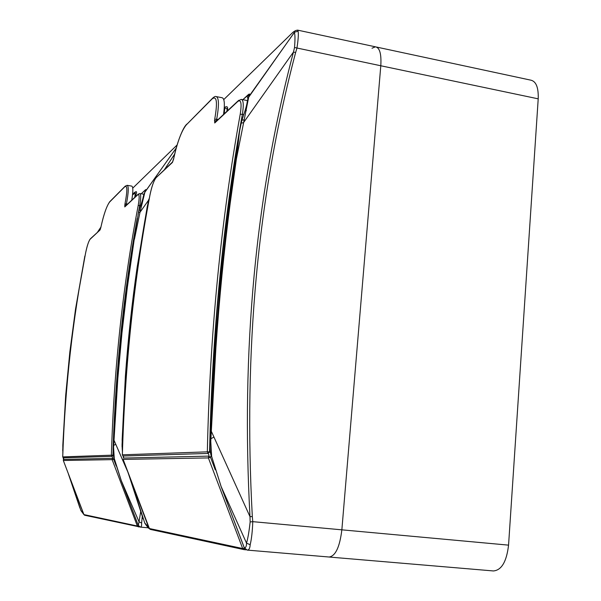 <?xml version="1.0" encoding="UTF-8"?>
<svg xmlns="http://www.w3.org/2000/svg" width="601" height="601" viewBox="0 0 601 601"><rect width="100%" height="100%" fill="white"/><g stroke="black" fill="none" stroke-linecap="round" stroke-linejoin="round"><path stroke-width="0.9" d="M122.972 455.994L123.656 457.353L123.363 458.075L208.637 456.121L210.5 457.241L215.256 469.817M123.325 458.12L123.633 457.353L122.371 454.814L207.337 451.847C209.877 333.976 220.837 221.431 240.22 114.235C241.872 103.545 241.091 99.263 237.876 101.389L214.722 122.987L214.722 119.178C217.675 102.215 216.811 95.446 212.13 98.887L186.257 124.918C181.592 130.8 177.475 141.723 173.907 157.687L173.591 159.265M149.386 528.527L242.669 548.525L208.382 457.917L209.005 455.182L208.171 453.439L209.576 451.869L210.575 452.823M122.371 454.814L122.371 454.814C124.933 364.882 134.143 278.263 149.987 194.957C151.828 186.212 153.901 180.42 156.2 177.588L172.374 162.495L173.621 159.115M241.219 99.368L241.219 99.368C243.465 99.886 243.856 104.837 242.383 114.213C223.031 221.431 212.093 333.983 209.576 451.869L207.337 451.847L208.171 453.439L123.017 456.024L122.349 454.814C124.91 364.897 134.121 278.286 149.965 194.979L149.965 195.077M216.578 96.656L221.867 97.685C224.451 98.046 225.014 103.642 223.542 114.468M212.13 98.887L212.266 98.526C214.009 96.829 215.248 96.168 215.977 96.543C218.989 97.302 219.23 104.852 216.691 119.186L216.383 120.786L214.414 120.778M150.475 529.443L244.111 549.645L242.669 548.525L244.404 548.104M123.145 459.404L208.382 457.917L210.5 457.241L211.176 455.746M298.096 31.207L294.52 32.214C293.859 31.297 294.881 30.598 297.585 30.118L298.096 31.207C298.629 33.987 298.239 39.636 296.939 48.155L295.632 52.542C257.716 195.903 243.277 350.563 252.322 516.522L252.781 521.66C252.42 531.352 251.556 539.044 250.181 544.739C249.933 548.33 248.949 550.11 247.221 550.095L289.096 553.641M149.243 198.788L147.313 206.226L137.268 266.528L130.349 321.107L125.376 376.511L122.146 439.722L122.476 450.434M221.13 274.912L229.319 203.401L239.544 131.266C222.595 230.521 212.762 334.239 210.034 442.426L215 348.039L221.13 274.912M241.151 123.475L239.559 131.221L236.403 158.912L230.191 203.266C224.045 250.444 219.275 298.689 215.879 348.009L210.771 441.262L211.642 456.422L221.16 486.615L244.337 547.857C245.786 547.834 246.523 546.256 246.523 543.124L221.13 486.532M174.673 154.066L164.411 169.685M224.271 107.609C227.321 105.678 228.297 106.828 227.193 111.057M248.281 97.768L294.377 32.386C294.798 30.997 294.099 31.184 292.266 32.95L223.752 99.601M148.778 527.678L131.146 481.236L144.743 522.96L149.033 527.655M250.181 544.739L246.523 543.124C247.935 538.301 249.137 531.246 250.144 521.953L252.781 521.66L341.856 529.834C339.753 547.008 335.501 556.075 329.093 557.029C335.501 556.075 339.753 547.008 341.856 529.834L380.794 65.764C381.5 53.932 379.719 47.614 375.437 46.825C379.719 47.614 381.5 53.932 380.794 65.764L294.52 47.502C295.174 39.583 295.121 34.58 294.362 32.499L248.806 96.603L236.403 158.912L235.532 159.07M210.666 431.743L211.544 431.766L249.993 516.665C240.963 350.458 255.455 195.58 293.476 52.032L243.465 122.709L241.226 123.13L241.925 120.192L243.938 119.817L245.035 120.501M226.877 111.35C227.373 108.586 226.667 107.609 224.766 108.435L224.196 108.721M247.912 98.88L247.304 96.528L247.815 95.086C249.776 93.305 250.129 93.748 248.882 96.408L248.806 96.603C246.47 102.027 248.063 101.171 244.99 110.892L246.38 110.584M295.632 52.542L293.476 52.032L294.52 47.502M250.144 521.953L249.993 516.665L252.322 516.522M131.386 481.191L127.209 470.177M122.439 451.682L122.198 448.654M143.136 518.866L129.057 475.579M145.044 523.569L144.803 523.186C147.102 526.619 148.657 528.474 149.461 528.752M211.642 456.422L221.123 486.607L244.291 547.842L247.214 550.095L289.374 553.664M209.959 445.792L210.034 442.426M244.855 111.238L241.835 120.538M148.65 199.78L149.349 198.262M122.056 446.851L122.056 446.753C123.423 404.157 126.345 362.193 130.823 320.866C135.3 279.66 141.235 239.318 148.627 199.832L148.477 200.464M239.641 131.131L239.634 131.176C231.655 178.084 225.217 226.134 220.312 275.333C214.933 329.513 211.552 384.768 210.162 441.081L210.771 441.262M210.034 442.434C209.869 448.601 210.312 453.274 211.357 456.452L211.349 456.422M247.214 550.095L244.284 547.736M75.568 308.876L69.866 351.885L65.682 395.473L62.714 450.577L65.501 400.852L70.152 351.735L76.612 303.497L84.839 256.116L75.576 308.839L85.177 255.245M122.191 325.261L128.824 272.321L137.193 218.524C123.776 292.477 115.745 368.991 113.101 448.068L117.18 379.111L122.191 325.261M135.525 195.873L134.879 196.482M137.231 218.456L127.352 287.293L121.965 332.871L117.773 379.103L113.566 447.46L114.28 458.548L121.282 480.642L138.305 525.469L139.049 521.833L121.267 480.612M100.938 227.058L97.535 232.129M132.596 194.221C136.953 190.006 137.734 190.998 134.955 197.188M144.631 192.575L176.198 148.064M83.577 513.915L69.739 477.562L80.819 510.302L83.644 513.908M113.544 440.495L114.13 440.518L127.735 471.762M148.507 200.291L139.995 212.288L134.421 239.288L133.835 239.356M142.287 516.297L141.633 522.998C141.746 525.672 141.355 527.047 140.454 527.115L148.312 527.806L140.446 527.115L138.283 525.424M132.588 194.273L134.992 192.448L135.285 192.816L132.52 194.934M144.871 191.088L145.269 189.991C146.336 189.03 146.223 189.706 144.931 192.019L139.995 212.288L138.508 212.446L139.056 210.252L140.379 210.125L141.152 210.658M141.633 522.998L139.049 521.833L140.709 511.474M69.814 477.547L67.785 472.228M79.895 507.965L68.431 474.054M81.007 510.7L83.907 514.591L137.351 526.018L138.41 525.74M141.378 203.423L142.324 203.183M62.835 453.605L62.827 445.071L65.682 395.473M113.566 447.46L113.168 447.324C114.521 406.111 117.383 365.498 121.755 325.479L129.726 263.847L138.515 212.446M63.218 457.827L63.511 459.442L112.342 458.323L113.627 459.141L116.226 465.985M63.488 459.464L63.33 460.509L83.922 514.591L84.576 515.222L83.922 514.591L63.33 460.509L63.571 458.165M84.764 515.26L139.77 526.957L138.155 526.784L137.351 526.018L112.139 459.637L112.627 457.631L112.011 456.362L112.958 455.212L113.491 455.648M62.729 456.895L111.388 455.197L112.011 456.362L63.24 457.842L62.729 456.888C65.081 386.578 72.744 318.432 85.733 252.435C87.205 245.531 88.67 241.136 90.127 239.236L99.984 230.04L100.833 227.576M113.071 451.411L112.958 455.212L111.388 455.197C113.927 368.879 122.867 285.648 138.207 205.489C139.612 197.421 139.455 193.86 137.742 194.814L124.775 206.909L124.985 203.837C127.48 190.78 127.427 185.07 124.828 186.708L109.637 201.996C106.76 205.812 103.905 213.941 101.081 226.389L100.239 229.537M143.947 194.258L139.755 193.552C141.025 194.078 141.017 198.075 139.74 205.534L138.035 214.617M127.284 185.348L131.649 186.085C133.189 186.505 133.227 191.201 131.769 200.163M127.081 185.311C128.839 186.092 128.622 192.29 126.413 203.897L126.157 205.121L124.738 205.061M63.33 460.494L112.139 459.637L113.627 459.141L114.055 458.353M328.755 556.984L289.306 553.664M329.235 557.044L493.436 570.95C501.58 570.206 506.62 561.597 508.559 545.137L341.856 529.834L380.794 65.764L538.211 98.834C538.601 87.408 536.054 81.165 530.555 80.098L376.572 47.066M297.991 30.208L375.437 46.825L372.011 48.215M508.559 545.137L538.211 98.834M123.152 459.442L149.409 528.595L150.242 529.391L149.386 528.587L123.152 459.442M244.705 548.623L244.111 549.645L246.14 549.817L244.141 549.645M243.683 114.46L240.22 114.235M218.186 119.464L214.722 119.178M215.511 121.965L214.722 122.987M186.257 124.918L212.844 97.948M238.71 100.307L237.876 101.389M173.907 157.687L173.884 157.71C176.514 144.368 182.366 128.509 186.378 124.58L186.903 124.046M172.374 162.495L173.877 157.845M156.2 177.588L172.765 161.797M149.987 194.957L149.965 194.979C151.7 186.475 153.826 180.555 156.335 177.22L156.876 176.717M242.917 99.698L248.431 94.785L248.649 96.904M242.842 99.683L247.815 95.086M210.342 438.535L211.026 438.662L213.964 437.032M293.243 32.063L292.266 32.95M122.048 444.905L125.376 376.511M125.369 376.549L125.361 376.519C128.036 339.31 132.002 302.649 137.253 266.543L148.282 201.373M148.274 201.418L148.477 200.434M230.191 203.266L229.319 203.401M215.879 348.009L215 348.039M141.227 193.8L145.172 190.149L145.374 191.208M141.167 193.792L145.269 189.991M177.092 144.999L132.746 188.151M113.288 445.461L115.82 444.372M139.019 210.388L141.43 203.296C143.692 196.843 142.903 196.076 144.864 192.147L176.183 148.124M65.674 395.496L69.851 351.893L75.568 308.846M129.41 272.268L128.824 272.321M117.773 379.103L117.18 379.111M140.521 205.67L138.207 205.489M127.562 204.092L124.985 203.837M138.425 526.837L138.741 526.228M125.391 206.12L124.775 206.909M124.828 186.708L125.391 185.979M138.358 193.995L137.742 194.814M109.637 201.996L110.148 201.312M127.081 185.318L124.933 186.43L109.735 201.733C106.662 206.06 103.77 214.279 101.073 226.404L101.066 226.464M99.984 230.04L90.668 238.537M90.127 239.236L90.24 238.943C88.61 241.279 87.107 245.779 85.718 252.45L85.718 252.495M85.733 252.435L85.718 252.45C72.736 318.44 65.066 386.586 62.722 456.888L63.729 458.879M247.484 100.592L241.7 99.466M241.219 99.375L238.041 100.93L215.474 122.003M224.241 108.12L224.766 108.435L224.226 113.829M127.254 470.29L128.982 475.376M123.551 457.707L123.182 456.159M122.424 452.05L122.033 444.853M135.285 192.816L134.789 197.346M113.101 448.068C113.011 452.846 113.349 456.347 114.115 458.571L121.259 480.642L138.283 525.462L140.446 527.115M139.755 193.552L137.869 194.469L125.376 206.135M101.073 226.404L100.84 227.516"/></g></svg>
